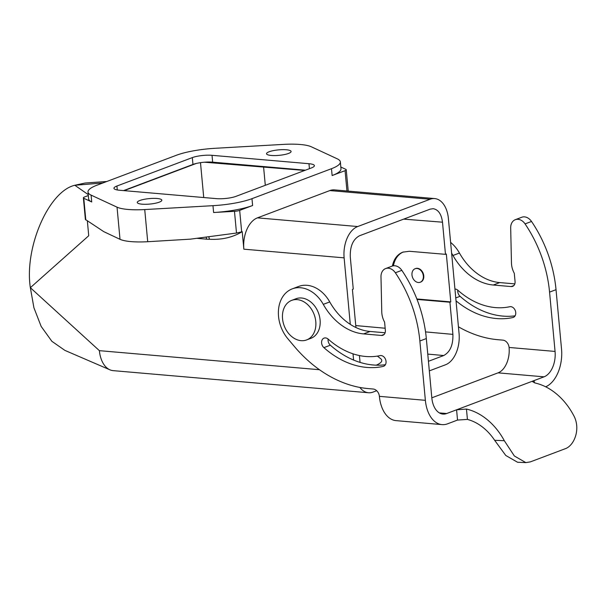 <?xml version="1.0" encoding="UTF-8"?>
<svg xmlns="http://www.w3.org/2000/svg" width="607" height="607" viewBox="0 0 607 607"><rect width="100%" height="100%" fill="white"/><g stroke="black" fill="none" stroke-linecap="round" stroke-linejoin="round"><path stroke-width="0.91" d="M353.608 360.065L353.024 353.843M350.292 324.373L344.123 257.854L243.847 249.173L242.223 231.662C232.754 237.405 221.828 239.932 209.43 239.249A42.285 32.004 69.3 0 1 206.547 239.158L196.751 238.308M87.362 221.009L88.728 235.744L30.35 287.688L99.389 350.664A26.071 16.017 94.9 0 0 109.958 369.838A26.071 16.017 94.9 0 0 113.084 370.634L368.479 392.744A26.071 16.017 94.9 0 0 373.077 392.076L376.697 390.711M418.306 282.498A7.223 5.471 -110.7 0 0 420.203 282.24A7.223 5.471 -110.7 0 0 422.776 273.552A7.223 5.471 -110.7 0 0 415.112 268.726A7.223 5.471 -110.7 0 0 412.176 276.215A7.223 5.471 -110.7 0 0 418.306 282.498M106.809 181.493L85.063 183.033L74.813 185.264C48.674 191.281 24.219 247.61 30.35 287.688L33.916 307.749L41.162 326.422L51.861 341.293L64.911 350.398L109.958 369.838M91.088 195.12A42.285 9.424 174.7 0 1 88 192.024A42.285 9.424 174.7 0 1 96.862 185.241L176.371 155.271A42.285 9.424 174.7 0 1 215.379 148.275L283.621 144.383A35.236 7.853 174.7 0 1 311.315 146.78L337.264 158.829A42.285 9.424 174.7 0 1 340.352 161.917A42.285 9.424 174.7 0 1 331.49 168.7L251.981 198.671A42.285 9.424 174.7 0 1 212.966 205.674L144.732 209.567A35.236 7.853 174.7 0 1 117.037 207.169L91.088 195.12L91.725 201.964L83.789 198.277A5.638 1.26 174.7 0 1 83.379 197.867A5.638 1.26 174.7 0 1 84.555 196.956L88.326 195.537M234.477 211.319L213.603 212.511A42.285 9.424 174.7 0 0 252.611 205.515L239.674 210.386A5.638 1.26 174.7 0 1 234.477 211.319L236.495 233.042L190.393 239.15L147.713 241.715A35.236 7.853 -5.3 0 1 120.019 239.317L103.774 231.654L85.382 219.453M429.324 370.877L445.462 364.792A26.071 16.017 94.9 0 0 459.059 333.471L448.398 218.55A26.071 16.017 94.9 0 0 434.703 198.58L334.434 189.9A26.071 16.017 94.9 0 0 329.836 190.568L257.444 217.852L357.72 226.532L430.105 199.248L329.836 190.568M340.831 167.024L345.831 169.353A5.638 1.26 174.7 0 1 346.24 169.763A5.638 1.26 174.7 0 1 345.064 170.666L332.128 175.544A42.285 9.424 174.7 0 0 340.99 168.761L340.352 161.917M239.674 210.386L241.669 231.866L242.223 231.662M243.847 249.173A26.071 16.017 -85.1 0 1 257.444 217.852M123.578 190.598L192.958 164.444A14.098 3.141 174.7 0 1 196.205 163.48A14.098 3.141 174.7 0 1 204.476 162.213A14.098 3.141 174.7 0 1 212.655 162.16L305.412 170.188M204.476 162.213L304.699 170.453M124.132 190.644L196.205 163.48M91.725 201.964A42.285 9.424 174.7 0 1 88.63 198.868L88 192.024M434.703 198.58A26.071 16.017 94.9 0 0 430.105 199.248M357.72 226.532A26.071 16.017 94.9 0 0 344.123 257.854M102.856 182.98L74.813 185.264L88.235 194.612M425.545 331.9L452.898 334.374C453.209 344.988 450.151 352.045 443.717 355.535L428.436 361.294M416.85 298.963L450.781 301.899L446.335 254.014L445.477 254.341L442.495 222.192C441.418 214.112 438.322 209.612 433.193 208.694L430.135 209.149L359.465 235.782C353.031 239.279 349.973 246.336 350.285 256.943L353.266 289.099L352.401 289.425L355.937 327.53M359.875 387.448A26.071 16.017 94.9 0 0 368.479 392.744M450.781 301.899L449.916 302.225L417.039 299.433M452.898 334.374L449.916 302.225M359.427 355.558L360.065 362.402M392.395 266.018C393.844 259.045 397.319 254.416 402.828 252.148L409.33 251.275L445.477 254.341M403.344 251.966A24.667 18.673 -110.7 0 0 393.435 265.79M420.416 282.156A7.223 5.471 -110.7 0 0 420.636 282.08A7.223 5.471 -110.7 0 0 423.208 273.393A7.223 5.471 -110.7 0 0 415.545 268.56A7.223 5.471 -110.7 0 0 415.325 268.651M377.402 356.104L380.733 358.722C383.025 360.695 381.537 362.849 376.279 365.171M241.669 231.866L236.495 233.042M203.732 197.541L200.492 162.668M263.59 166.971L265.297 185.31M119.382 190.234L216.327 198.626A14.098 3.141 -5.3 0 0 236.024 196.342L311.437 167.919A14.098 3.141 -5.3 0 0 314.388 165.658A14.098 3.141 -5.3 0 0 308.971 163.708L212.025 155.316A14.098 3.141 -5.3 0 0 192.32 157.608L116.916 186.03A14.098 3.141 -5.3 0 0 113.964 188.291A14.098 3.141 -5.3 0 0 119.382 190.234M288.507 153.45A12.33 2.747 -5.3 0 0 291.087 151.469A12.33 2.747 -5.3 0 0 278.552 149.876A12.33 2.747 -5.3 0 0 266.526 153.753A12.33 2.747 -5.3 0 0 274.941 155.574A12.33 2.747 -5.3 0 0 288.507 153.45M159.239 202.177A12.33 2.747 -5.3 0 0 161.819 200.196A12.33 2.747 -5.3 0 0 149.292 198.595A12.33 2.747 -5.3 0 0 137.265 202.472A12.33 2.747 -5.3 0 0 145.672 204.293A12.33 2.747 -5.3 0 0 159.239 202.177M301.064 340.664A21.139 16.002 -110.7 0 0 306.618 339.928A21.139 16.002 -110.7 0 0 314.138 314.502A21.139 16.002 -110.7 0 0 291.709 300.366A21.139 16.002 -110.7 0 0 282.543 318.705A21.139 16.002 -110.7 0 0 301.064 340.664M306.618 339.928L310.928 338.304A21.139 16.002 -110.7 0 0 318.447 312.878A21.139 16.002 -110.7 0 0 296.019 298.743L291.709 300.366M442.025 424.612L396.037 420.628A31.708 19.477 -85.1 0 1 379.383 396.341A7.049 5.334 -110.7 0 0 373.206 389.026L368.176 388.586A126.848 96.02 69.3 0 1 294.319 346.415L287.862 338.759A31.708 24.007 69.3 0 1 292.286 288.849A31.708 24.007 69.3 0 1 323.281 304.357A56.375 42.672 -110.7 0 0 363.578 333.903L381.431 335.451A5.638 4.264 -110.7 0 0 382.911 335.254A5.638 4.264 -110.7 0 0 385.354 330.36L384.595 322.15A17.618 13.339 69.3 0 1 381.757 311.77L380.991 276.845A10.569 8.005 69.3 0 1 385.62 268.567A10.569 8.005 69.3 0 1 395.362 272.778A112.75 85.352 69.3 0 1 419.862 340.997L425.37 400.324A31.708 19.477 94.9 0 0 442.025 424.612A31.708 19.477 94.9 0 0 447.609 423.8L457.564 420.044M431.82 397.82L498.059 372.85A21.139 12.99 94.9 0 0 509.083 347.454A7.049 5.334 -110.7 0 0 502.907 340.14L497.877 339.7A126.848 96.02 69.3 0 1 458.437 326.794M451.616 253.218A31.708 24.007 69.3 0 1 452.981 255.471A56.375 42.672 -110.7 0 0 493.271 285.017L511.124 286.565A5.638 4.264 -110.7 0 0 512.612 286.367A5.638 4.264 -110.7 0 0 515.055 281.473L514.288 273.264A17.618 13.339 69.3 0 1 511.458 262.884L510.684 227.959A10.569 8.005 69.3 0 1 515.32 219.681L521.785 217.245A10.569 8.005 69.3 0 1 531.527 221.464A112.75 85.352 69.3 0 1 556.027 289.676L561.528 349.002A31.708 19.477 94.9 0 1 545.693 386.811M450.606 242.39A31.708 24.007 69.3 0 1 459.446 253.036A56.375 42.672 -110.7 0 0 499.736 282.581L514.812 283.886M457.807 290.192A5.638 4.264 -110.7 0 0 460.06 296.315A90.906 68.811 -110.7 0 0 515.085 315.837M515.32 219.681A10.569 8.005 69.3 0 1 525.063 223.9A112.75 85.352 69.3 0 1 549.563 292.111L555.064 351.438A21.139 12.99 -85.1 0 1 544.039 376.833L534.13 380.566L534.335 382.789M456.032 300.844A90.906 68.811 -110.7 0 0 512.832 317.544A5.638 4.264 -110.7 0 0 513.287 317.408A5.638 4.264 -110.7 0 0 515.404 310.928A5.638 4.264 -110.7 0 0 509.774 306.725A79.631 60.283 69.3 0 1 457.883 290.26A5.638 4.264 -110.7 0 0 454.939 289.023M385.62 268.567L392.084 266.132A10.569 8.005 69.3 0 1 401.826 270.343A112.75 85.352 69.3 0 1 426.326 338.562L431.827 397.889A21.139 12.99 -85.1 0 0 442.935 414.08A21.139 12.99 -85.1 0 0 446.661 413.534L456.57 409.801L466.457 409.057A59.903 45.343 69.3 0 1 504.326 440.712L514.357 455.978L525.837 462.61L530.381 461.874L564.851 448.877C574.526 445.849 581.248 428.163 573.266 414.725A59.903 45.343 69.3 0 0 535.397 383.078L532.658 381.72L534.13 380.566L456.585 409.801L457.526 420.059L467.42 419.407A49.326 37.338 -110.7 0 1 494.644 440.295L504.326 440.712M380.073 355.611A79.631 60.283 69.3 0 1 328.19 339.146A5.638 4.264 -110.7 0 0 324.055 338.114A5.638 4.264 -110.7 0 0 321.581 342.28A5.638 4.264 -110.7 0 0 323.895 347.636A90.906 68.811 -110.7 0 0 383.131 366.431A5.638 4.264 -110.7 0 0 383.594 366.294A5.638 4.264 -110.7 0 0 385.703 359.814A5.638 4.264 -110.7 0 0 380.073 355.611M292.286 288.849L298.75 286.413A31.708 24.007 69.3 0 1 329.745 301.922A56.375 42.672 -110.7 0 0 370.035 331.468L385.111 332.773M328.106 339.07A5.638 4.264 -110.7 0 0 330.36 345.201A90.906 68.811 -110.7 0 0 385.392 364.724M525.837 462.617L517.566 462.261L505.775 455.478L494.644 440.295M99.389 350.664L319.449 369.716M144.732 209.567L147.713 241.715M117.037 207.169L120.019 239.317M83.789 198.277L85.807 219.992M346.946 190.985L345.064 170.666M206.122 237.064A7.049 4.332 -85.1 0 1 206.547 239.158M208.664 236.73A7.049 4.446 -91.2 0 1 209.43 239.249M443.717 355.535L427.768 354.093M355.755 325.572L385.157 328.235M442.495 222.192L403.678 219.119M331.49 168.7L332.128 175.544M251.981 198.671L252.611 205.515M212.966 205.674L213.603 212.511M308.971 163.708L309.433 168.67M212.025 155.316L212.655 162.16M192.32 157.608L192.958 164.444M116.916 186.03L117.28 189.968M509.083 347.454L555.064 351.438M460.06 296.315L455.766 297.931M513.727 317.211L512.832 317.544M459.446 253.036L452.981 255.471M499.736 282.581L493.271 285.017M513.848 285.54L511.124 286.565M531.527 221.464L525.063 223.9M556.027 289.676L549.563 292.111M426.326 338.562L419.862 340.997M379.383 396.341L425.37 400.324M544.039 376.833L498.059 372.85M439.354 412.904L446.661 413.534M330.36 345.201L323.895 347.636M384.026 366.089L383.131 366.431M329.745 301.922L323.281 304.357M370.035 331.468L363.578 333.903M384.155 334.419L381.431 335.451M401.826 270.343L395.362 272.778M466.457 409.057L467.42 419.407M348.221 191.091L346.24 169.763M85.382 219.499L83.379 197.867M420.203 282.24L420.636 282.08M415.112 268.726L415.545 268.56"/></g></svg>
